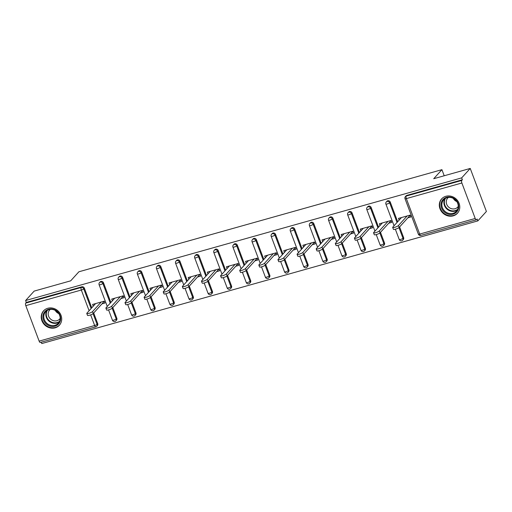 <?xml version="1.0" encoding="UTF-8"?>
<svg xmlns="http://www.w3.org/2000/svg" width="512" height="512" viewBox="0 0 512 512"><rect width="100%" height="100%" fill="white"/><g stroke="black" fill="none" stroke-linecap="round" stroke-linejoin="round"><path stroke-width="0.77" d="M55.142 327.827A10.688 9.677 -137.8 0 0 59.386 325.222A10.688 9.677 -137.8 0 0 59.776 312.947A10.688 9.677 -137.8 0 0 47.789 308.262A10.688 9.677 -137.8 0 0 43.552 310.861A10.688 9.677 -137.8 0 0 43.162 323.136A10.688 9.677 -137.8 0 0 55.142 327.827M453.222 215.853A10.688 9.677 -137.8 0 0 457.459 213.248A10.688 9.677 -137.8 0 0 457.85 200.973A10.688 9.677 -137.8 0 0 445.869 196.288A10.688 9.677 -137.8 0 0 441.626 198.886A10.688 9.677 -137.8 0 0 441.242 211.168A10.688 9.677 -137.8 0 0 453.222 215.853M40.435 342.368A2.054 0.762 -105.7 0 1 40.282 342.464A2.054 0.762 -105.7 0 1 39.142 341.133L25.805 305.645A2.054 0.762 -105.7 0 1 25.683 303.117L26.304 302.426L25.6 300.544L34.163 291.104L70.688 280.832L78.899 271.776L441.92 169.664L433.709 178.72L470.234 168.442L486.4 211.456L477.837 220.896L477.133 219.014L476.506 219.706A2.054 0.762 74.3 0 1 476.352 219.802L420.832 235.418A2.054 0.762 74.3 0 1 419.693 234.086L475.213 218.47A2.054 0.762 74.3 0 0 476.352 219.802M41.254 342.189L41.766 343.558L477.837 220.896M104.403 301.626L103.853 301.779L103.68 301.318M123.52 296.25L122.97 296.403L122.797 295.942M142.643 290.867L142.093 291.021L141.92 290.566M161.76 285.491L161.21 285.645L161.037 285.19M180.883 280.115L180.326 280.269L180.16 279.808M200 274.733L199.45 274.886L199.277 274.432M219.117 269.357L218.566 269.51L218.394 269.056M238.24 263.981L237.69 264.134L237.517 263.674M257.357 258.598L256.806 258.758L256.634 258.298M276.48 253.222L275.923 253.376L275.757 252.922M295.597 247.846L295.046 248L294.874 247.539M314.72 242.464L314.163 242.624L313.99 242.163M333.837 237.088L333.286 237.242L333.114 236.787M352.954 231.712L352.403 231.866L352.23 231.405M372.077 226.33L371.52 226.49L371.354 226.029M391.194 220.954L390.643 221.107L390.47 220.653M444.211 175.763L441.92 169.664M461.869 182.982L406.349 198.598A2.054 0.762 74.3 0 1 406.234 196.07A2.054 1.862 -137.8 0 0 405.414 196.57L406.042 195.885A2.054 1.862 42.2 0 1 406.854 195.379L406.234 196.07L461.754 180.454A2.054 0.762 74.3 0 0 461.869 182.982L475.213 218.47M406.854 195.379L462.374 179.763L461.67 177.882L470.234 168.442M461.754 180.454L462.374 179.763M410.317 215.578L409.76 215.731L409.587 215.27M25.6 300.544L461.67 177.882M399.155 220.134L398.496 218.394L410.144 215.117L410.848 216.998L407.846 217.843M26.304 302.426L81.824 286.81A2.054 1.862 42.2 0 1 84.371 288.173L91.757 307.821M93.696 312.973L97.709 323.661A2.054 1.862 42.2 0 1 97.395 325.555L96.768 326.246A2.054 1.862 -137.8 0 0 97.088 324.352L97.709 323.661M116.832 318.285A2.054 1.862 42.2 0 1 116.512 320.179L115.891 320.87A2.054 1.862 -137.8 0 0 116.205 318.97L116.832 318.285L112.813 307.597M103.494 282.797L102.867 283.482A2.054 1.862 42.2 0 0 100.32 282.118A2.054 1.862 -137.8 0 0 99.507 282.618L100.128 281.933A2.054 1.862 42.2 0 1 103.494 282.797L110.88 302.445M135.949 312.902A2.054 1.862 42.2 0 1 135.635 314.803L135.008 315.494A2.054 1.862 -137.8 0 0 135.322 313.594L135.949 312.902L131.936 302.221M122.611 277.414L121.984 278.106A2.054 1.862 42.2 0 0 119.437 276.742A2.054 1.862 -137.8 0 0 118.624 277.242L119.251 276.55A2.054 1.862 42.2 0 1 122.611 277.414L129.997 297.069M155.072 307.526A2.054 1.862 42.2 0 1 154.752 309.427L154.125 310.112A2.054 1.862 -137.8 0 0 154.445 308.218L155.072 307.526L151.053 296.838M141.728 272.038L141.107 272.73A2.054 1.862 42.2 0 0 138.56 271.366A2.054 1.862 -137.8 0 0 137.747 271.866L138.368 271.174A2.054 1.862 42.2 0 1 141.728 272.038L149.114 291.686M174.189 302.15A2.054 1.862 42.2 0 1 173.875 304.045L173.248 304.736A2.054 1.862 -137.8 0 0 173.562 302.835L174.189 302.15L170.176 291.462M160.851 266.662L160.224 267.347A2.054 1.862 42.2 0 0 157.677 265.984A2.054 1.862 -137.8 0 0 156.864 266.483L157.491 265.798A2.054 1.862 42.2 0 1 160.851 266.662L168.237 286.31M193.306 296.768A2.054 1.862 42.2 0 1 192.992 298.669L192.365 299.36A2.054 1.862 -137.8 0 0 192.685 297.459L193.306 296.768L189.293 286.086M179.968 261.28L179.341 261.971A2.054 1.862 42.2 0 0 176.8 260.608A2.054 1.862 -137.8 0 0 175.981 261.107L176.608 260.416A2.054 1.862 42.2 0 1 179.968 261.28L187.354 280.934M212.429 291.392A2.054 1.862 42.2 0 1 212.109 293.293L211.488 293.978A2.054 1.862 -137.8 0 0 211.802 292.083L212.429 291.392L208.41 280.71M199.091 255.904L198.464 256.595A2.054 1.862 42.2 0 0 195.917 255.232A2.054 1.862 -137.8 0 0 195.104 255.731L195.731 255.04A2.054 1.862 42.2 0 1 199.091 255.904L206.477 275.552M231.546 286.016A2.054 1.862 42.2 0 1 231.232 287.91L230.605 288.602A2.054 1.862 -137.8 0 0 230.918 286.701L231.546 286.016L227.533 275.328M218.208 250.528L217.581 251.213A2.054 1.862 42.2 0 0 215.04 249.85A2.054 1.862 -137.8 0 0 214.221 250.349L214.848 249.664A2.054 1.862 42.2 0 1 218.208 250.528L225.594 270.176M250.669 280.634A2.054 1.862 42.2 0 1 250.349 282.534L249.722 283.226A2.054 1.862 -137.8 0 0 250.042 281.325L250.669 280.634L246.65 269.952M237.325 245.146L236.704 245.837A2.054 1.862 42.2 0 0 234.157 244.474A2.054 1.862 -137.8 0 0 233.344 244.973L233.965 244.282A2.054 1.862 42.2 0 1 237.325 245.146L244.71 264.8M269.786 275.258A2.054 1.862 42.2 0 1 269.472 277.158L268.845 277.843A2.054 1.862 -137.8 0 0 269.158 275.949L269.786 275.258L265.773 264.576M256.448 239.77L255.821 240.461A2.054 1.862 42.2 0 0 253.274 239.098A2.054 1.862 -137.8 0 0 252.461 239.597L253.088 238.906A2.054 1.862 42.2 0 1 256.448 239.77L263.834 259.418M288.902 269.882A2.054 1.862 42.2 0 1 288.589 271.776L287.962 272.467A2.054 1.862 -137.8 0 0 288.282 270.566L288.902 269.882L284.89 259.194M275.565 234.394L274.938 235.078A2.054 1.862 42.2 0 0 272.397 233.715A2.054 1.862 -137.8 0 0 271.578 234.221L272.205 233.53A2.054 1.862 42.2 0 1 275.565 234.394L282.95 254.042M308.026 264.499A2.054 1.862 42.2 0 1 307.706 266.4L307.085 267.091A2.054 1.862 -137.8 0 0 307.398 265.19L308.026 264.499L304.006 253.818M294.688 229.011L294.061 229.702A2.054 1.862 42.2 0 0 291.514 228.339A2.054 1.862 -137.8 0 0 290.701 228.838L291.328 228.147A2.054 1.862 42.2 0 1 294.688 229.011L302.074 248.666M327.142 259.123A2.054 1.862 42.2 0 1 326.829 261.024L326.202 261.709A2.054 1.862 -137.8 0 0 326.522 259.814L327.142 259.123L323.13 248.442M313.805 223.635L313.178 224.326A2.054 1.862 42.2 0 0 310.637 222.963A2.054 1.862 -137.8 0 0 309.818 223.462L310.445 222.771A2.054 1.862 42.2 0 1 313.805 223.635L321.19 243.283M346.266 253.747A2.054 1.862 42.2 0 1 345.946 255.642L345.325 256.333A2.054 1.862 -137.8 0 0 345.638 254.438L346.266 253.747L342.246 243.059M332.922 218.259L332.301 218.95A2.054 1.862 42.2 0 0 329.754 217.581A2.054 1.862 -137.8 0 0 328.941 218.086L329.562 217.395A2.054 1.862 42.2 0 1 332.922 218.259L340.307 237.907M365.382 248.365A2.054 1.862 42.2 0 1 365.069 250.266L364.442 250.957A2.054 1.862 -137.8 0 0 364.755 249.056L365.382 248.365L361.37 237.683M352.045 212.877L351.418 213.568A2.054 1.862 42.2 0 0 348.87 212.205A2.054 1.862 -137.8 0 0 348.058 212.704L348.685 212.013A2.054 1.862 42.2 0 1 352.045 212.877L359.43 232.531M384.506 242.989A2.054 1.862 42.2 0 1 384.186 244.89L383.558 245.574A2.054 1.862 -137.8 0 0 383.878 243.68L384.506 242.989L380.486 232.307M371.162 207.501L370.541 208.192A2.054 1.862 42.2 0 0 367.994 206.829A2.054 1.862 -137.8 0 0 367.174 207.328L367.802 206.637A2.054 1.862 42.2 0 1 371.162 207.501L378.547 227.149M403.622 237.613A2.054 1.862 42.2 0 1 403.302 239.507L402.682 240.198A2.054 1.862 -137.8 0 0 402.995 238.304L403.622 237.613L399.603 226.925M390.285 202.125L389.658 202.816A2.054 1.862 42.2 0 0 387.11 201.446A2.054 1.862 -137.8 0 0 386.298 201.952L386.925 201.261A2.054 1.862 42.2 0 1 390.285 202.125L397.67 221.773M388.73 223.219L391.731 222.374L391.021 220.493L379.379 223.77L380.032 225.517M369.606 228.602L372.608 227.757L371.904 225.875L360.262 229.146L360.915 230.893M350.49 233.978L353.491 233.133L352.781 231.251L341.139 234.528L341.798 236.269M331.366 239.354L334.368 238.509L333.664 236.627L322.022 239.904L322.675 241.651M312.25 244.736L315.251 243.891L314.547 242.01L302.899 245.28L303.558 247.027M293.126 250.112L296.134 249.267L295.424 247.386L283.782 250.662L284.435 252.403M274.01 255.488L277.011 254.643L276.307 252.762L264.666 256.038L265.318 257.779M254.893 260.87L257.894 260.026L257.184 258.144L245.542 261.414L246.202 263.162M235.77 266.246L238.771 265.402L238.067 263.52L226.426 266.797L227.078 268.538M216.653 271.622L219.654 270.778L218.95 268.896L207.302 272.173L207.962 273.914M197.53 277.005L200.538 276.16L199.827 274.278L188.186 277.549L188.838 279.296M178.413 282.381L181.414 281.536L180.71 279.654L169.062 282.931L169.722 284.672M159.296 287.757L162.298 286.912L161.587 285.03L149.946 288.307L150.598 290.048M140.173 293.133L143.174 292.288L142.47 290.413L130.829 293.683L131.482 295.43M121.056 298.515L124.058 297.67L123.354 295.789L111.706 299.066L112.365 300.806M101.933 303.891L104.941 303.046L104.23 301.165L92.589 304.442L93.242 306.182M401.504 217.549L392.819 227.117A3.149 0.659 -20.6 0 0 392.691 227.43A3.149 0.659 -20.6 0 0 395.302 227.142A3.149 0.659 -20.6 0 0 398.458 225.53L407.136 215.962M398.458 225.53L399.168 227.411A3.149 0.659 159.4 0 1 396.006 229.024A3.149 0.659 159.4 0 1 393.395 229.312L392.691 227.43M399.168 227.411L409.76 215.731M382.381 222.925L373.702 232.493A3.149 0.659 -20.6 0 0 373.568 232.813A3.149 0.659 -20.6 0 0 376.179 232.525A3.149 0.659 -20.6 0 0 379.341 230.912L388.019 221.338M379.341 230.912L380.045 232.794A3.149 0.659 159.4 0 1 376.89 234.406A3.149 0.659 159.4 0 1 374.278 234.694L373.568 232.813M380.045 232.794L390.643 221.107M363.264 228.307L354.579 237.875A3.149 0.659 -20.6 0 0 354.451 238.189A3.149 0.659 -20.6 0 0 357.062 237.901A3.149 0.659 -20.6 0 0 360.218 236.288L368.902 226.72M360.218 236.288L360.928 238.17A3.149 0.659 159.4 0 1 357.766 239.782A3.149 0.659 159.4 0 1 355.155 240.07L354.451 238.189M360.928 238.17L371.52 226.49M344.141 233.683L335.462 243.251A3.149 0.659 -20.6 0 0 335.334 243.565A3.149 0.659 -20.6 0 0 337.939 243.277A3.149 0.659 -20.6 0 0 341.101 241.664L349.779 232.096M341.101 241.664L341.805 243.546A3.149 0.659 159.4 0 1 338.65 245.158A3.149 0.659 159.4 0 1 336.038 245.446L335.334 243.565M341.805 243.546L352.403 231.866M325.024 239.059L316.346 248.627A3.149 0.659 -20.6 0 0 316.211 248.947A3.149 0.659 -20.6 0 0 318.822 248.659A3.149 0.659 -20.6 0 0 321.978 247.046L330.662 237.472M321.978 247.046L322.688 248.922A3.149 0.659 159.4 0 1 319.526 250.541A3.149 0.659 159.4 0 1 316.922 250.829L316.211 248.947M322.688 248.922L333.286 237.242M305.907 244.435L297.222 254.01A3.149 0.659 -20.6 0 0 297.094 254.323A3.149 0.659 -20.6 0 0 299.706 254.035A3.149 0.659 -20.6 0 0 302.861 252.422L311.539 242.854M302.861 252.422L303.571 254.304A3.149 0.659 159.4 0 1 300.41 255.917A3.149 0.659 159.4 0 1 297.798 256.205L297.094 254.323M303.571 254.304L314.163 242.624M441.101 203.507A9.248 8.371 42.2 0 1 451.238 197.229A9.248 8.371 42.2 0 1 458.611 207.942A9.248 8.371 42.2 0 1 448.474 214.221A9.248 8.371 42.2 0 1 441.101 203.507M458.157 207.565A8.563 7.75 -137.8 0 0 453.414 198.458A8.563 7.75 -137.8 0 0 443.712 199.757A8.563 7.75 -137.8 0 0 441.946 203.456A8.563 7.75 -137.8 0 0 446.688 212.557A8.563 7.75 -137.8 0 0 456.397 211.264A8.563 7.75 -137.8 0 0 458.157 207.565M458.259 206.394A6.746 6.106 42.2 0 1 457.715 207.098A6.746 6.106 42.2 0 1 450.074 208.115A6.746 6.106 42.2 0 1 446.342 200.947A6.746 6.106 42.2 0 1 447.731 198.035A6.746 6.106 42.2 0 1 448.378 197.427M442.746 197.856A10.618 9.613 -137.8 0 0 441.99 198.592A10.618 9.613 -137.8 0 0 439.802 203.181A10.618 9.613 -137.8 0 0 445.69 214.464A10.618 9.613 -137.8 0 0 457.722 212.858A10.618 9.613 -137.8 0 0 458.381 212.038M456.832 201.613A6.746 6.106 42.2 0 1 453.274 198.387M43.027 315.482A9.248 8.371 42.2 0 1 53.165 309.203A9.248 8.371 42.2 0 1 60.538 319.917A9.248 8.371 42.2 0 1 50.4 326.195A9.248 8.371 42.2 0 1 43.027 315.482M60.083 319.533A8.563 7.75 -137.8 0 0 55.341 310.432A8.563 7.75 -137.8 0 0 45.632 311.731A8.563 7.75 -137.8 0 0 43.872 315.43A8.563 7.75 -137.8 0 0 48.614 324.531A8.563 7.75 -137.8 0 0 58.317 323.238A8.563 7.75 -137.8 0 0 60.083 319.533M60.186 318.368A6.746 6.106 42.2 0 1 59.642 319.072A6.746 6.106 42.2 0 1 52 320.09A6.746 6.106 42.2 0 1 48.262 312.922A6.746 6.106 42.2 0 1 49.651 310.01A6.746 6.106 42.2 0 1 50.304 309.402M44.672 309.83A10.618 9.613 -137.8 0 0 43.917 310.566A10.618 9.613 -137.8 0 0 41.728 315.155A10.618 9.613 -137.8 0 0 47.616 326.438A10.618 9.613 -137.8 0 0 59.648 324.832A10.618 9.613 -137.8 0 0 60.307 324.013M58.752 313.581A6.746 6.106 42.2 0 1 55.2 310.362M286.784 249.818L278.106 259.386A3.149 0.659 -20.6 0 0 277.971 259.699A3.149 0.659 -20.6 0 0 280.582 259.411A3.149 0.659 -20.6 0 0 283.744 257.798L292.422 248.23M283.744 257.798L284.448 259.68A3.149 0.659 159.4 0 1 281.293 261.293A3.149 0.659 159.4 0 1 278.682 261.581L277.971 259.699M284.448 259.68L295.046 248M267.667 255.194L258.982 264.762A3.149 0.659 -20.6 0 0 258.854 265.082A3.149 0.659 -20.6 0 0 261.466 264.794A3.149 0.659 -20.6 0 0 264.621 263.181L273.306 253.606M264.621 263.181L265.331 265.056A3.149 0.659 159.4 0 1 262.17 266.669A3.149 0.659 159.4 0 1 259.558 266.963L258.854 265.082M265.331 265.056L275.923 253.376M248.544 260.57L239.866 270.144A3.149 0.659 -20.6 0 0 239.738 270.458A3.149 0.659 -20.6 0 0 242.342 270.17A3.149 0.659 -20.6 0 0 245.504 268.557L254.182 258.989M245.504 268.557L246.208 270.438A3.149 0.659 159.4 0 1 243.053 272.051A3.149 0.659 159.4 0 1 240.442 272.339L239.738 270.458M246.208 270.438L256.806 258.758M229.427 265.952L220.749 275.52A3.149 0.659 -20.6 0 0 220.614 275.834A3.149 0.659 -20.6 0 0 223.226 275.546A3.149 0.659 -20.6 0 0 226.381 273.933L235.066 264.365M226.381 273.933L227.091 275.814A3.149 0.659 159.4 0 1 223.93 277.427A3.149 0.659 159.4 0 1 221.325 277.715L220.614 275.834M227.091 275.814L237.69 264.134M210.304 271.328L201.626 280.896A3.149 0.659 -20.6 0 0 201.498 281.216A3.149 0.659 -20.6 0 0 204.102 280.928A3.149 0.659 -20.6 0 0 207.264 279.309L215.942 269.741M207.264 279.309L207.974 281.19A3.149 0.659 159.4 0 1 204.813 282.803A3.149 0.659 159.4 0 1 202.202 283.098L201.498 281.216M207.974 281.19L218.566 269.51M191.187 276.704L182.509 286.278A3.149 0.659 -20.6 0 0 182.374 286.592A3.149 0.659 -20.6 0 0 184.986 286.304A3.149 0.659 -20.6 0 0 188.147 284.691L196.826 275.123M188.147 284.691L188.851 286.573A3.149 0.659 159.4 0 1 185.696 288.186A3.149 0.659 159.4 0 1 183.085 288.474L182.374 286.592M188.851 286.573L199.45 274.886M172.07 282.086L163.386 291.654A3.149 0.659 -20.6 0 0 163.258 291.968A3.149 0.659 -20.6 0 0 165.869 291.68A3.149 0.659 -20.6 0 0 169.024 290.067L177.709 280.499M169.024 290.067L169.734 291.949A3.149 0.659 159.4 0 1 166.573 293.562A3.149 0.659 159.4 0 1 163.962 293.85L163.258 291.968M169.734 291.949L180.326 280.269M152.947 287.462L144.269 297.03A3.149 0.659 -20.6 0 0 144.134 297.35A3.149 0.659 -20.6 0 0 146.746 297.056A3.149 0.659 -20.6 0 0 149.907 295.443L158.586 285.875M149.907 295.443L150.611 297.325A3.149 0.659 159.4 0 1 147.456 298.938A3.149 0.659 159.4 0 1 144.845 299.226L144.134 297.35M150.611 297.325L161.21 285.645M133.83 292.838L125.152 302.413A3.149 0.659 -20.6 0 0 125.018 302.726A3.149 0.659 -20.6 0 0 127.629 302.438A3.149 0.659 -20.6 0 0 130.784 300.826L139.469 291.258M130.784 300.826L131.494 302.707A3.149 0.659 159.4 0 1 128.333 304.32A3.149 0.659 159.4 0 1 125.728 304.608L125.018 302.726M131.494 302.707L142.093 291.021M114.707 298.221L106.029 307.789A3.149 0.659 -20.6 0 0 105.901 308.102A3.149 0.659 -20.6 0 0 108.506 307.814A3.149 0.659 -20.6 0 0 111.667 306.202L120.346 296.634M111.667 306.202L112.371 308.083A3.149 0.659 159.4 0 1 109.216 309.696A3.149 0.659 159.4 0 1 106.605 309.984L105.901 308.102M112.371 308.083L122.97 296.403M95.59 303.597L86.912 313.165A3.149 0.659 -20.6 0 0 86.778 313.485A3.149 0.659 -20.6 0 0 89.389 313.19A3.149 0.659 -20.6 0 0 92.55 311.578L101.229 302.01M92.55 311.578L93.254 313.459A3.149 0.659 159.4 0 1 90.099 315.072A3.149 0.659 159.4 0 1 87.488 315.36L86.778 313.485M93.254 313.459L103.853 301.779M405.414 196.57A2.054 2.054 0 0 0 405.011 198.675A2.054 0.429 159.4 0 0 406.349 198.598L419.693 234.086A2.054 0.429 159.4 0 1 418.355 234.163A2.054 2.054 0 0 0 420.832 235.418M39.142 341.133L94.662 325.517L90.662 314.874M89.107 310.739L81.325 290.022L25.805 305.645M25.683 303.117L81.203 287.501L81.824 286.81M84.371 288.173L83.744 288.864A2.054 0.429 -20.6 0 1 81.325 290.022A2.054 0.762 -105.7 0 1 81.203 287.501A2.054 1.862 42.2 0 1 83.744 288.864L91.13 308.512M40.282 342.464L95.802 326.848A2.054 2.054 0 0 0 96.768 326.246A2.054 1.862 -137.8 0 1 95.955 326.746A2.054 0.762 -105.7 0 1 95.802 326.848A2.054 0.762 -105.7 0 1 94.662 325.517A2.054 0.429 -20.6 0 0 97.088 324.352L93.062 313.638M386.298 201.952A2.054 2.054 0 0 0 385.894 204.051A2.054 0.429 159.4 0 0 387.232 203.974A2.054 0.429 -20.6 0 0 389.658 202.816L397.043 222.464M398.97 227.59L402.995 238.304A2.054 0.429 -20.6 0 1 400.57 239.462A2.054 0.429 159.4 0 1 399.232 239.539A2.054 2.054 0 0 0 402.682 240.198A2.054 1.862 -137.8 0 1 401.862 240.698M367.174 207.328A2.054 2.054 0 0 0 366.778 209.434A2.054 0.429 159.4 0 0 368.115 209.357A2.054 0.429 -20.6 0 0 370.541 208.192L377.926 227.84M379.853 232.973L383.878 243.68A2.054 0.429 -20.6 0 1 381.453 244.845A2.054 0.429 159.4 0 1 380.115 244.922A2.054 2.054 0 0 0 383.558 245.574A2.054 1.862 -137.8 0 1 382.746 246.08M348.058 212.704A2.054 2.054 0 0 0 347.654 214.81A2.054 0.429 159.4 0 0 348.992 214.733A2.054 0.429 -20.6 0 0 351.418 213.568L358.803 233.216M360.73 238.349L364.755 249.056A2.054 0.429 -20.6 0 1 362.33 250.221A2.054 0.429 159.4 0 1 360.998 250.298A2.054 2.054 0 0 0 364.442 250.957A2.054 1.862 -137.8 0 1 363.629 251.456M328.941 218.086A2.054 2.054 0 0 0 328.538 220.186A2.054 0.429 159.4 0 0 329.875 220.109A2.054 0.429 -20.6 0 0 332.301 218.95L339.686 238.598M341.613 243.725L345.638 254.438A2.054 0.429 -20.6 0 1 343.213 255.597A2.054 0.429 159.4 0 1 341.875 255.674A2.054 2.054 0 0 0 345.325 256.333A2.054 1.862 -137.8 0 1 344.506 256.832M309.818 223.462A2.054 2.054 0 0 0 309.414 225.568A2.054 0.429 159.4 0 0 310.752 225.491A2.054 0.429 -20.6 0 0 313.178 224.326L320.563 243.974M322.496 249.107L326.522 259.814A2.054 0.429 -20.6 0 1 324.096 260.979A2.054 0.429 159.4 0 1 322.758 261.056A2.054 2.054 0 0 0 326.202 261.709A2.054 1.862 -137.8 0 1 325.389 262.214M290.701 228.838A2.054 2.054 0 0 0 290.298 230.944A2.054 0.429 159.4 0 0 291.635 230.867A2.054 0.429 -20.6 0 0 294.061 229.702L301.446 249.35M303.373 254.483L307.398 265.19A2.054 0.429 -20.6 0 1 304.973 266.355A2.054 0.429 159.4 0 1 303.635 266.432A2.054 2.054 0 0 0 307.085 267.091A2.054 1.862 -137.8 0 1 306.266 267.59M271.578 234.221A2.054 2.054 0 0 0 271.181 236.32A2.054 0.429 159.4 0 0 272.518 236.243A2.054 0.429 -20.6 0 0 274.938 235.078L282.33 254.733M284.256 259.859L288.282 270.566A2.054 0.429 -20.6 0 1 285.856 271.731A2.054 0.429 159.4 0 1 284.518 271.808A2.054 2.054 0 0 0 287.962 272.467A2.054 1.862 -137.8 0 1 287.149 272.966M252.461 239.597A2.054 2.054 0 0 0 252.058 241.702A2.054 0.429 159.4 0 0 253.395 241.626A2.054 0.429 -20.6 0 0 255.821 240.461L263.206 260.109M265.133 265.242L269.158 275.949A2.054 0.429 -20.6 0 1 266.733 277.114A2.054 0.429 159.4 0 1 265.395 277.19A2.054 2.054 0 0 0 268.845 277.843A2.054 1.862 -137.8 0 1 268.032 278.349M233.344 244.973A2.054 2.054 0 0 0 232.941 247.078A2.054 0.429 159.4 0 0 234.278 247.002A2.054 0.429 -20.6 0 0 236.704 245.837L244.09 265.485M246.016 270.618L250.042 281.325A2.054 0.429 -20.6 0 1 247.616 282.49A2.054 0.429 159.4 0 1 246.278 282.566A2.054 2.054 0 0 0 249.722 283.226A2.054 1.862 -137.8 0 1 248.909 283.725M214.221 250.349A2.054 2.054 0 0 0 213.818 252.454A2.054 0.429 159.4 0 0 215.155 252.378A2.054 0.429 -20.6 0 0 217.581 251.213L224.966 270.867M226.899 275.994L230.918 286.701A2.054 0.429 -20.6 0 1 228.499 287.866A2.054 0.429 159.4 0 1 227.162 287.942A2.054 2.054 0 0 0 230.605 288.602A2.054 1.862 -137.8 0 1 229.792 289.101M195.104 255.731A2.054 2.054 0 0 0 194.701 257.837A2.054 0.429 159.4 0 0 196.038 257.76A2.054 0.429 -20.6 0 0 198.464 256.595L205.85 276.243M207.776 281.376L211.802 292.083A2.054 0.429 -20.6 0 1 209.376 293.248A2.054 0.429 159.4 0 1 208.038 293.325A2.054 2.054 0 0 0 211.488 293.978A2.054 1.862 -137.8 0 1 210.669 294.477M175.981 261.107A2.054 2.054 0 0 0 175.584 263.213A2.054 0.429 159.4 0 0 176.922 263.136A2.054 0.429 -20.6 0 0 179.341 261.971L186.726 281.619M188.659 286.752L192.685 297.459A2.054 0.429 -20.6 0 1 190.259 298.624A2.054 0.429 159.4 0 1 188.922 298.701A2.054 2.054 0 0 0 192.365 299.36A2.054 1.862 -137.8 0 1 191.552 299.859M156.864 266.483A2.054 2.054 0 0 0 156.461 268.589A2.054 0.429 159.4 0 0 157.798 268.512A2.054 0.429 -20.6 0 0 160.224 267.347L167.61 287.002M169.536 292.128L173.562 302.835A2.054 0.429 -20.6 0 1 171.136 304A2.054 0.429 159.4 0 1 169.798 304.077A2.054 2.054 0 0 0 173.248 304.736A2.054 1.862 -137.8 0 1 172.429 305.235M137.747 271.866A2.054 2.054 0 0 0 137.344 273.965A2.054 0.429 159.4 0 0 138.682 273.894A2.054 0.429 -20.6 0 0 141.107 272.73L148.493 292.378M150.419 297.51L154.445 308.218A2.054 0.429 -20.6 0 1 152.019 309.382A2.054 0.429 159.4 0 1 150.682 309.459A2.054 2.054 0 0 0 154.125 310.112A2.054 1.862 -137.8 0 1 153.312 310.611M118.624 277.242A2.054 2.054 0 0 0 118.221 279.347A2.054 0.429 159.4 0 0 119.558 279.27A2.054 0.429 -20.6 0 0 121.984 278.106L129.37 297.754M131.302 302.886L135.322 313.594A2.054 0.429 -20.6 0 1 132.902 314.758A2.054 0.429 159.4 0 1 131.565 314.835A2.054 2.054 0 0 0 135.008 315.494A2.054 1.862 -137.8 0 1 134.195 315.994M99.507 282.618A2.054 2.054 0 0 0 99.104 284.723A2.054 0.429 159.4 0 0 100.442 284.646A2.054 0.429 -20.6 0 0 102.867 283.482L110.253 303.136M112.179 308.262L116.205 318.97A2.054 0.429 -20.6 0 1 113.779 320.134A2.054 0.429 159.4 0 1 112.442 320.211A2.054 2.054 0 0 0 115.891 320.87A2.054 1.862 -137.8 0 1 115.072 321.37M457.293 210.029A8.563 7.75 42.2 0 1 448.006 209.882A8.563 7.75 42.2 0 1 443.981 201.21A8.563 7.75 42.2 0 1 444.851 198.746M445.491 198.342A8.282 7.501 -137.8 0 0 444.442 201.062A8.282 7.501 -137.8 0 0 448.518 209.568A8.282 7.501 -137.8 0 0 457.632 209.357M59.213 322.003A8.563 7.75 42.2 0 1 49.933 321.856A8.563 7.75 42.2 0 1 45.907 313.184A8.563 7.75 42.2 0 1 46.778 310.72M47.411 310.31A8.282 7.501 -137.8 0 0 46.368 313.037A8.282 7.501 -137.8 0 0 50.445 321.542A8.282 7.501 -137.8 0 0 59.552 321.325M405.011 198.675L418.355 234.163M385.894 204.051L394.054 225.76M395.354 229.222L399.232 239.539M366.778 209.434L374.931 231.136M376.237 234.598L380.115 244.922M347.654 214.81L355.814 236.512M357.114 239.981L360.998 250.298M328.538 220.186L336.698 241.894M337.997 245.357L341.875 255.674M309.414 225.568L317.574 247.27M318.88 250.733L322.758 261.056M290.298 230.944L298.458 252.646M299.757 256.115L303.635 266.432M271.181 236.32L279.334 258.029M280.64 261.491L284.518 271.808M252.058 241.702L260.218 263.405M261.517 266.867L265.395 277.19M232.941 247.078L241.101 268.781M242.4 272.25L246.278 282.566M213.818 252.454L221.978 274.163M223.283 277.626L227.162 287.942M194.701 257.837L202.861 279.539M204.16 283.002L208.038 293.325M175.584 263.213L183.738 284.915M185.043 288.378L188.922 298.701M156.461 268.589L164.621 290.298M165.92 293.76L169.798 304.077M137.344 273.965L145.504 295.674M146.803 299.136L150.682 309.459M118.221 279.347L126.381 301.05M127.686 304.512L131.565 314.835M99.104 284.723L107.264 306.432M108.563 309.894L112.442 320.211M457.722 212.858L458.144 212.39M441.99 198.592L442.413 198.125M59.648 324.832L60.07 324.365M43.917 310.566L44.339 310.099"/></g></svg>
